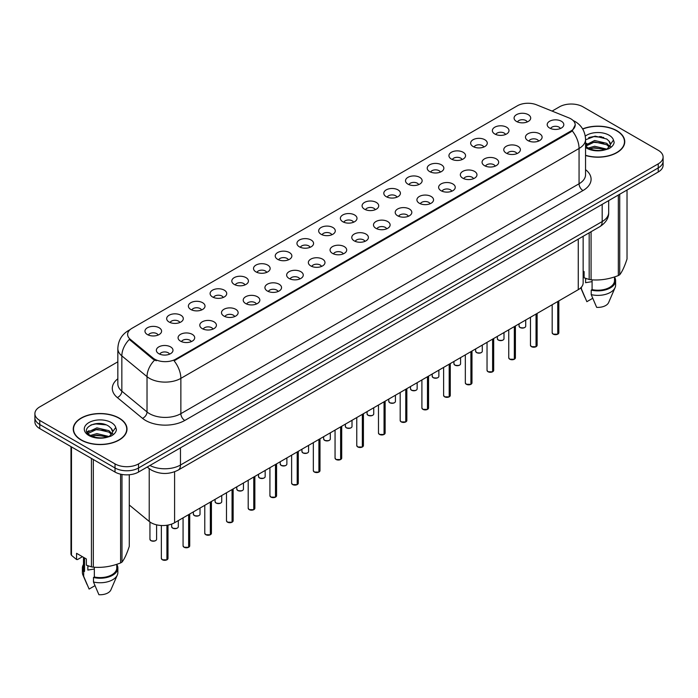 <?xml version="1.0" encoding="UTF-8"?>
<svg xmlns="http://www.w3.org/2000/svg" width="698" height="698" viewBox="0 0 698 698"><rect width="100%" height="100%" fill="white"/><g stroke="black" fill="none" stroke-linecap="round" stroke-linejoin="round"><path stroke-width="1.05" d="M494.795 133.99A8.315 4.799 180 0 1 493.146 132.629A8.315 4.799 180 0 1 495.903 126.661A8.315 4.799 180 0 1 506.556 127.202A8.315 4.799 180 0 1 508.205 132.629A8.315 4.799 180 0 1 494.795 133.99M505.544 134.487A4.991 2.879 0 0 0 504.2 133.082A4.991 2.879 0 0 0 499.288 132.35A4.991 2.879 0 0 0 495.807 134.487M473.087 146.528A8.315 4.799 180 0 1 471.438 145.167A8.315 4.799 180 0 1 474.186 139.199A8.315 4.799 180 0 1 484.84 139.74A8.315 4.799 180 0 1 486.489 145.167A8.315 4.799 180 0 1 473.087 146.528M483.827 147.025A4.991 2.879 0 0 0 482.493 145.62A4.991 2.879 0 0 0 477.572 144.887A4.991 2.879 0 0 0 474.099 147.025M451.37 159.057A8.315 4.799 180 0 1 449.721 157.704A8.315 4.799 180 0 1 452.479 151.736A8.315 4.799 180 0 1 463.132 152.269A8.315 4.799 180 0 1 464.781 157.704A8.315 4.799 180 0 1 451.37 159.057M462.12 159.554A4.991 2.879 0 0 0 460.776 158.158A4.991 2.879 0 0 0 455.864 157.425A4.991 2.879 0 0 0 452.383 159.554M429.663 171.595A8.315 4.799 180 0 1 428.005 170.242A8.315 4.799 180 0 1 430.762 164.274A8.315 4.799 180 0 1 441.415 164.807A8.315 4.799 180 0 1 443.064 170.242A8.315 4.799 180 0 1 429.663 171.595M440.403 172.092A4.991 2.879 0 0 0 439.068 170.687A4.991 2.879 0 0 0 434.147 169.963A4.991 2.879 0 0 0 430.675 172.092M407.946 184.132A8.315 4.799 180 0 1 406.297 182.771A8.315 4.799 180 0 1 409.045 176.812A8.315 4.799 180 0 1 419.707 177.344A8.315 4.799 180 0 1 421.356 182.771A8.315 4.799 180 0 1 407.946 184.132M418.687 184.63A4.991 2.879 0 0 0 417.352 183.225A4.991 2.879 0 0 0 412.439 182.501A4.991 2.879 0 0 0 408.958 184.63M386.23 196.67A8.315 4.799 180 0 1 384.581 195.309A8.315 4.799 180 0 1 387.338 189.341A8.315 4.799 180 0 1 397.991 189.882A8.315 4.799 180 0 1 399.64 195.309A8.315 4.799 180 0 1 386.23 196.67M396.979 197.168A4.991 2.879 0 0 0 395.635 195.763A4.991 2.879 0 0 0 390.723 195.03A4.991 2.879 0 0 0 387.242 197.168M364.522 209.199A8.315 4.799 180 0 1 362.873 207.847A8.315 4.799 180 0 1 365.621 201.879A8.315 4.799 180 0 1 376.274 202.411A8.315 4.799 180 0 1 377.932 207.847A8.315 4.799 180 0 1 364.522 209.199M375.262 209.697A4.991 2.879 0 0 0 373.927 208.301A4.991 2.879 0 0 0 369.015 207.568A4.991 2.879 0 0 0 365.534 209.697M342.805 221.737A8.315 4.799 180 0 1 341.156 220.385A8.315 4.799 180 0 1 343.913 214.417A8.315 4.799 180 0 1 354.567 214.949A8.315 4.799 180 0 1 356.216 220.385A8.315 4.799 180 0 1 342.805 221.737M353.554 222.234A4.991 2.879 0 0 0 352.211 220.83A4.991 2.879 0 0 0 347.299 220.106A4.991 2.879 0 0 0 343.817 222.234M321.097 234.275A8.315 4.799 180 0 1 319.448 232.914A8.315 4.799 180 0 1 322.197 226.955A8.315 4.799 180 0 1 332.85 227.487A8.315 4.799 180 0 1 334.499 232.914A8.315 4.799 180 0 1 321.097 234.275M331.838 234.772A4.991 2.879 0 0 0 330.503 233.368A4.991 2.879 0 0 0 325.591 232.643A4.991 2.879 0 0 0 322.11 234.772M299.381 246.813A8.315 4.799 180 0 1 297.732 245.452A8.315 4.799 180 0 1 300.489 239.484A8.315 4.799 180 0 1 311.142 240.025A8.315 4.799 180 0 1 312.791 245.452A8.315 4.799 180 0 1 299.381 246.813M310.13 247.31A4.991 2.879 0 0 0 308.786 245.905A4.991 2.879 0 0 0 303.874 245.173A4.991 2.879 0 0 0 300.393 247.31M277.673 259.342A8.315 4.799 180 0 1 276.015 257.99A8.315 4.799 180 0 1 278.772 252.022A8.315 4.799 180 0 1 289.426 252.554A8.315 4.799 180 0 1 291.075 257.99A8.315 4.799 180 0 1 277.673 259.342M288.414 259.848A4.991 2.879 0 0 0 287.079 258.443A4.991 2.879 0 0 0 282.158 257.71A4.991 2.879 0 0 0 278.685 259.848M255.957 271.88A8.315 4.799 180 0 1 254.308 270.527A8.315 4.799 180 0 1 257.065 264.559A8.315 4.799 180 0 1 267.718 265.092A8.315 4.799 180 0 1 269.367 270.527A8.315 4.799 180 0 1 255.957 271.88M266.706 272.377A4.991 2.879 0 0 0 265.362 270.972A4.991 2.879 0 0 0 260.45 270.248A4.991 2.879 0 0 0 256.969 272.377M234.24 284.418A8.315 4.799 180 0 1 232.591 283.056A8.315 4.799 180 0 1 235.348 277.097A8.315 4.799 180 0 1 246.001 277.63A8.315 4.799 180 0 1 247.65 283.056A8.315 4.799 180 0 1 234.24 284.418M244.989 284.915A4.991 2.879 0 0 0 243.654 283.51A4.991 2.879 0 0 0 238.733 282.786A4.991 2.879 0 0 0 235.261 284.915M212.532 296.955A8.315 4.799 180 0 1 210.883 295.594A8.315 4.799 180 0 1 213.632 289.626A8.315 4.799 180 0 1 224.285 290.167A8.315 4.799 180 0 1 225.943 295.594A8.315 4.799 180 0 1 212.532 296.955M223.273 297.453A4.991 2.879 0 0 0 221.938 296.048A4.991 2.879 0 0 0 217.026 295.315A4.991 2.879 0 0 0 213.544 297.453M190.816 309.484A8.315 4.799 180 0 1 189.167 308.132A8.315 4.799 180 0 1 191.924 302.164A8.315 4.799 180 0 1 202.577 302.696A8.315 4.799 180 0 1 204.226 308.132A8.315 4.799 180 0 1 190.816 309.484M201.565 309.991A4.991 2.879 0 0 0 200.221 308.586A4.991 2.879 0 0 0 195.309 307.853A4.991 2.879 0 0 0 191.828 309.991M169.108 322.022A8.315 4.799 180 0 1 167.459 320.67A8.315 4.799 180 0 1 170.207 314.702A8.315 4.799 180 0 1 180.861 315.234A8.315 4.799 180 0 1 182.51 320.67A8.315 4.799 180 0 1 169.108 322.022M179.848 322.52A4.991 2.879 0 0 0 178.513 321.124A4.991 2.879 0 0 0 173.601 320.391A4.991 2.879 0 0 0 170.12 322.52M147.391 334.56A8.315 4.799 180 0 1 145.742 333.199A8.315 4.799 180 0 1 148.5 327.24A8.315 4.799 180 0 1 159.153 327.772A8.315 4.799 180 0 1 160.802 333.199A8.315 4.799 180 0 1 147.391 334.56M158.141 335.057A4.991 2.879 0 0 0 156.797 333.653A4.991 2.879 0 0 0 151.885 332.929A4.991 2.879 0 0 0 148.404 335.057M516.511 121.452A8.315 4.799 180 0 1 514.862 120.091A8.315 4.799 180 0 1 517.611 114.132A8.315 4.799 180 0 1 528.264 114.664A8.315 4.799 180 0 1 529.913 120.091A8.315 4.799 180 0 1 516.511 121.452M527.252 121.949A4.991 2.879 0 0 0 525.917 120.545A4.991 2.879 0 0 0 521.005 119.82A4.991 2.879 0 0 0 517.523 121.949M527.915 140.577A8.315 4.799 180 0 1 526.266 139.216A8.315 4.799 180 0 1 529.014 133.248A8.315 4.799 180 0 1 539.676 133.789A8.315 4.799 180 0 1 541.325 139.216A8.315 4.799 180 0 1 527.915 140.577M538.655 141.075A4.991 2.879 0 0 0 537.32 139.67A4.991 2.879 0 0 0 532.408 138.937A4.991 2.879 0 0 0 528.927 141.075M506.198 153.106A8.315 4.799 180 0 1 504.549 151.754A8.315 4.799 180 0 1 507.306 145.786A8.315 4.799 180 0 1 517.96 146.318A8.315 4.799 180 0 1 519.609 151.754A8.315 4.799 180 0 1 506.198 153.106M516.948 153.604A4.991 2.879 0 0 0 515.604 152.208A4.991 2.879 0 0 0 510.692 151.475A4.991 2.879 0 0 0 507.21 153.604M484.491 165.644A8.315 4.799 180 0 1 482.841 164.283A8.315 4.799 180 0 1 485.59 158.324A8.315 4.799 180 0 1 496.243 158.856A8.315 4.799 180 0 1 497.892 164.283A8.315 4.799 180 0 1 484.491 165.644M495.231 166.141A4.991 2.879 0 0 0 493.896 164.737A4.991 2.879 0 0 0 488.984 164.013A4.991 2.879 0 0 0 485.503 166.141M462.774 178.182A8.315 4.799 180 0 1 461.125 176.821A8.315 4.799 180 0 1 463.882 170.853A8.315 4.799 180 0 1 474.535 171.394A8.315 4.799 180 0 1 476.184 176.821A8.315 4.799 180 0 1 462.774 178.182M473.523 178.679A4.991 2.879 0 0 0 472.18 177.275A4.991 2.879 0 0 0 467.267 176.542A4.991 2.879 0 0 0 463.786 178.679M441.066 190.72A8.315 4.799 180 0 1 439.417 189.359A8.315 4.799 180 0 1 442.166 183.391A8.315 4.799 180 0 1 452.819 183.932A8.315 4.799 180 0 1 454.468 189.359A8.315 4.799 180 0 1 441.066 190.72M451.807 191.217A4.991 2.879 0 0 0 450.472 189.812A4.991 2.879 0 0 0 445.56 189.079A4.991 2.879 0 0 0 442.078 191.217M419.35 203.249A8.315 4.799 180 0 1 417.701 201.897A8.315 4.799 180 0 1 420.458 195.929A8.315 4.799 180 0 1 431.111 196.461A8.315 4.799 180 0 1 432.76 201.897A8.315 4.799 180 0 1 419.35 203.249M430.099 203.746A4.991 2.879 0 0 0 428.755 202.35A4.991 2.879 0 0 0 423.843 201.617A4.991 2.879 0 0 0 420.362 203.746M397.642 215.787A8.315 4.799 180 0 1 395.984 214.426A8.315 4.799 180 0 1 398.741 208.466A8.315 4.799 180 0 1 409.394 208.999A8.315 4.799 180 0 1 411.043 214.426A8.315 4.799 180 0 1 397.642 215.787M408.382 216.284A4.991 2.879 0 0 0 407.047 214.879A4.991 2.879 0 0 0 402.127 214.155A4.991 2.879 0 0 0 398.654 216.284M375.925 228.325A8.315 4.799 180 0 1 374.276 226.963A8.315 4.799 180 0 1 377.033 220.996A8.315 4.799 180 0 1 387.687 221.536A8.315 4.799 180 0 1 389.336 226.963A8.315 4.799 180 0 1 375.925 228.325M386.675 228.822A4.991 2.879 0 0 0 385.331 227.417A4.991 2.879 0 0 0 380.419 226.684A4.991 2.879 0 0 0 376.937 228.822M354.209 240.862A8.315 4.799 180 0 1 352.56 239.501A8.315 4.799 180 0 1 355.317 233.533A8.315 4.799 180 0 1 365.97 234.074A8.315 4.799 180 0 1 367.619 239.501A8.315 4.799 180 0 1 354.209 240.862M364.958 241.36A4.991 2.879 0 0 0 363.623 239.955A4.991 2.879 0 0 0 358.702 239.222A4.991 2.879 0 0 0 355.23 241.36M332.501 253.391A8.315 4.799 180 0 1 330.852 252.039A8.315 4.799 180 0 1 333.6 246.071A8.315 4.799 180 0 1 344.254 246.603A8.315 4.799 180 0 1 345.911 252.039A8.315 4.799 180 0 1 332.501 253.391M343.241 253.889A4.991 2.879 0 0 0 341.907 252.493A4.991 2.879 0 0 0 336.994 251.76A4.991 2.879 0 0 0 333.513 253.889M310.785 265.929A8.315 4.799 180 0 1 309.135 264.577A8.315 4.799 180 0 1 311.893 258.609A8.315 4.799 180 0 1 322.546 259.141A8.315 4.799 180 0 1 324.195 264.577A8.315 4.799 180 0 1 310.785 265.929M321.534 266.427A4.991 2.879 0 0 0 320.19 265.022A4.991 2.879 0 0 0 315.278 264.298A4.991 2.879 0 0 0 311.797 266.427M289.077 278.467A8.315 4.799 180 0 1 287.428 277.106A8.315 4.799 180 0 1 290.176 271.147A8.315 4.799 180 0 1 300.829 271.679A8.315 4.799 180 0 1 302.478 277.106A8.315 4.799 180 0 1 289.077 278.467M299.817 278.964A4.991 2.879 0 0 0 298.482 277.56A4.991 2.879 0 0 0 293.57 276.827A4.991 2.879 0 0 0 290.089 278.964M267.36 291.005A8.315 4.799 180 0 1 265.711 289.644A8.315 4.799 180 0 1 268.468 283.676A8.315 4.799 180 0 1 279.121 284.217A8.315 4.799 180 0 1 280.771 289.644A8.315 4.799 180 0 1 267.36 291.005M278.109 291.502A4.991 2.879 0 0 0 276.766 290.098A4.991 2.879 0 0 0 271.854 289.365A4.991 2.879 0 0 0 268.372 291.502M245.652 303.534A8.315 4.799 180 0 1 244.003 302.182A8.315 4.799 180 0 1 246.752 296.214A8.315 4.799 180 0 1 257.405 296.746A8.315 4.799 180 0 1 259.054 302.182A8.315 4.799 180 0 1 245.652 303.534M256.393 304.031A4.991 2.879 0 0 0 255.058 302.635A4.991 2.879 0 0 0 250.137 301.902A4.991 2.879 0 0 0 246.664 304.031M223.936 316.072A8.315 4.799 180 0 1 222.287 314.719A8.315 4.799 180 0 1 225.044 308.752A8.315 4.799 180 0 1 235.697 309.284A8.315 4.799 180 0 1 237.346 314.719A8.315 4.799 180 0 1 223.936 316.072M234.685 316.569A4.991 2.879 0 0 0 233.341 315.164A4.991 2.879 0 0 0 228.429 314.44A4.991 2.879 0 0 0 224.948 316.569M202.219 328.61A8.315 4.799 180 0 1 200.57 327.249A8.315 4.799 180 0 1 203.327 321.289A8.315 4.799 180 0 1 213.981 321.822A8.315 4.799 180 0 1 215.63 327.249A8.315 4.799 180 0 1 202.219 328.61M212.969 329.107A4.991 2.879 0 0 0 211.634 327.702A4.991 2.879 0 0 0 206.713 326.978A4.991 2.879 0 0 0 203.24 329.107M180.512 341.148A8.315 4.799 180 0 1 178.863 339.786A8.315 4.799 180 0 1 181.611 333.819A8.315 4.799 180 0 1 192.273 334.359A8.315 4.799 180 0 1 193.922 339.786A8.315 4.799 180 0 1 180.512 341.148M191.252 341.645A4.991 2.879 0 0 0 189.917 340.24A4.991 2.879 0 0 0 185.005 339.507A4.991 2.879 0 0 0 181.524 341.645M158.795 353.677A8.315 4.799 180 0 1 157.146 352.324A8.315 4.799 180 0 1 159.903 346.356A8.315 4.799 180 0 1 170.556 346.889A8.315 4.799 180 0 1 172.205 352.324A8.315 4.799 180 0 1 158.795 353.677M169.544 354.174A4.991 2.879 0 0 0 168.201 352.778A4.991 2.879 0 0 0 163.288 352.045A4.991 2.879 0 0 0 159.807 354.174M549.631 128.039A8.315 4.799 180 0 1 547.974 126.678A8.315 4.799 180 0 1 550.731 120.71A8.315 4.799 180 0 1 561.384 121.251A8.315 4.799 180 0 1 563.033 126.678A8.315 4.799 180 0 1 549.631 128.039M560.372 128.537A4.991 2.879 0 0 0 559.037 127.132A4.991 2.879 0 0 0 554.116 126.399A4.991 2.879 0 0 0 550.643 128.537M568.835 117.857A14.963 8.638 180 0 1 570.833 118.826A14.963 8.638 180 0 1 575.213 124.933A14.963 8.638 180 0 1 570.833 131.049L175.765 359.13A14.963 8.638 180 0 1 152.932 357.978L130.334 339.35A14.963 8.638 180 0 1 127.621 334.394A14.963 8.638 180 0 1 132.009 328.287L517.393 105.782A14.963 8.638 180 0 1 536.561 104.813L568.835 117.857M583.144 236.299L583.144 282.882A16.63 9.598 180 0 1 578.267 289.67L174.596 522.732A16.63 9.598 180 0 1 149.224 521.45L129.278 505.003M585.552 155.48A26.882 15.522 0 0 0 624.754 141.685A26.882 15.522 0 0 0 616.884 130.709A26.882 15.522 0 0 0 582.629 128.903M119.131 418.076A26.882 15.522 0 0 0 89.841 414.717A26.882 15.522 0 0 0 73.246 429.052A26.882 15.522 0 0 0 81.116 440.028A26.882 15.522 0 0 0 110.415 443.396A26.882 15.522 0 0 0 127.01 429.052A26.882 15.522 0 0 0 119.131 418.076M575.213 124.933L572.281 130.892L570.833 131.948L174.081 360.787A19.396 11.203 60 0 1 180.861 378.368A22.17 12.8 180 0 1 149.512 378.368A22.17 12.8 180 0 1 147.025 376.658L121.845 355.893A22.17 12.8 180 0 1 117.84 348.555L117.84 383.856A22.17 12.8 0 0 0 121.845 391.194L147.025 411.96A22.17 12.8 0 0 0 149.512 413.67A22.17 12.8 0 0 0 180.861 413.67L579.061 183.766A22.17 12.8 0 0 0 585.552 174.718L585.552 139.417A22.17 12.8 180 0 1 579.061 148.473A19.396 11.203 -120 0 0 572.281 130.892M117.84 361.808L39.769 406.882A16.63 9.598 0 0 0 34.9 413.67L34.9 421.81A16.63 9.598 0 0 0 39.769 428.598L115.022 472.049L115.022 467.974A16.63 9.598 0 0 0 138.536 467.974L658.231 167.93A16.63 9.598 0 0 0 663.1 161.142A16.63 9.598 0 0 1 658.231 167.93L138.536 467.974A16.63 9.598 0 0 1 115.022 467.974L39.769 424.532L115.022 467.974L115.022 463.9A16.63 9.598 0 0 0 138.536 463.9L658.231 163.856A16.63 9.598 0 0 0 663.1 157.067A16.63 9.598 0 0 0 658.231 150.279L582.978 106.838A16.63 9.598 0 0 0 559.464 106.838L552.092 111.095M34.9 417.744A16.63 9.598 0 0 0 39.769 424.532A16.63 9.598 0 0 1 34.9 417.744M156.291 360.787L152.932 359.086L129.322 339.437A19.396 12.974 129.5 0 0 121.845 355.893L121.845 391.194A5.54 3.708 -50.5 0 1 117.308 397.555A27.711 16.002 180 0 1 117.84 378.778M34.9 413.67A16.63 9.598 0 0 0 39.769 420.458L115.022 463.9M115.022 472.049A16.63 9.598 0 0 0 138.536 472.049L658.231 172.005A16.63 9.598 0 0 0 663.1 165.217L663.1 157.067M557.728 334.194L553.174 334.141L552.179 332.728A3.324 1.92 0 0 0 553.156 334.089A3.324 1.92 0 0 0 557.754 334.15L557.676 334.185A3.211 1.858 180 0 1 553.235 334.133M557.754 334.01L557.955 301.396M557.754 334.15L557.754 301.519M536.02 346.731L531.466 346.67L530.471 345.266A3.324 1.92 0 0 0 531.44 346.627A3.324 1.92 0 0 0 536.038 346.679L535.968 346.723A3.211 1.858 180 0 1 531.518 346.67M536.038 346.548L536.247 313.934M536.038 346.679L536.038 314.056M514.304 359.269L509.749 359.208L508.755 357.804A3.324 1.92 0 0 0 509.732 359.156A3.324 1.92 0 0 0 514.33 359.217L514.251 359.261A3.211 1.858 180 0 1 509.81 359.208M514.33 359.077L514.531 326.472M514.33 359.217L514.33 326.594M492.587 371.807L488.042 371.746L487.038 370.341A3.324 1.92 0 0 0 488.015 371.694A3.324 1.92 0 0 0 492.614 371.755L492.544 371.798A3.211 1.858 180 0 1 488.094 371.737M492.614 371.615L492.823 339.01M492.614 371.755L492.614 339.123M470.88 384.336L466.325 384.284L465.33 382.87A3.324 1.92 0 0 0 466.308 384.232A3.324 1.92 0 0 0 470.906 384.293L470.827 384.336A3.211 1.858 180 0 1 466.386 384.275M470.906 384.153L471.106 351.539M470.906 384.293L470.906 351.661M585.552 155.296A26.603 15.356 0 0 0 624.474 141.685A26.603 15.356 0 0 0 616.683 130.823A26.603 15.356 0 0 0 582.725 129.06M586.224 278.589A12.529 7.233 0 0 0 585.596 279.828M585.596 278.371L585.596 282.69L592.087 281.634M588.196 148.055L594.626 146.24L606.867 149.163M603.63 148.918L593.64 148.063L589.679 148.787L594.626 147.679L605.471 149.756M585.552 145.132L594.626 140.49L606.736 143.326L609.642 146.353M585.735 146.144L594.626 141.93L606.736 144.756L609.162 147.034M585.552 145.934L587.829 147.836C592.681 150.471 598.413 151.143 605.026 149.852L608.543 148.831C611.928 147.095 613.804 144.922 614.179 142.322L613.481 140.08L610.401 144.399A12.529 7.233 0 0 0 608.988 141.057L610.392 144.573M608.988 141.057L606.745 139.015L595.141 136.119L585.552 139.801M610.218 145.254L607.155 148.953M583.144 271.033L584.104 271.592L584.104 277.795L589.182 279.488A29.927 17.284 0 0 0 591.075 279.776C600.123 280.57 609.206 279.165 618.332 275.562A29.927 17.284 0 0 0 619.719 274.759C622.145 271.731 624.579 266.488 627.022 259.028L627.022 190.022M592.087 279.846L592.087 289.618A16.63 9.598 0 0 0 614.502 280.622L614.502 276.931M592.087 289.618L591.223 290.115A17.738 10.243 0 0 0 615.61 280.622A17.738 10.243 0 0 0 614.502 277.054M591.223 290.115L591.223 294.635A17.738 10.243 0 0 0 615.078 287.628A17.738 10.243 0 0 0 615.61 285.142L615.61 280.622M591.223 294.635L596.65 307.347A11.089 6.404 0 0 0 608.63 302.539L615.078 287.628M618.332 275.562L618.332 195.039M619.719 194.236L619.719 274.759M591.075 231.719L591.075 279.776M589.182 279.488L589.182 232.818M580.762 287.838A17.738 10.243 0 0 0 581.425 288.981L581.425 287.131M592.707 298.308L586.852 301.684L581.425 288.981M588.737 137.567L593.64 136.572L603.753 137.462M589.662 143.038L593.64 142.322L603.63 143.177M609.092 145.507L609.851 146.004M610.209 146.266L611.239 147.112M585.552 143.971L586.8 143.334M81.317 439.915A26.603 15.356 0 0 0 110.31 443.247A26.603 15.356 0 0 0 126.731 429.052A26.603 15.356 0 0 0 118.939 418.189A26.603 15.356 0 0 0 89.946 414.865A26.603 15.356 0 0 0 73.526 429.052A26.603 15.356 0 0 0 81.317 439.915M88.48 565.965A12.529 7.233 0 0 0 87.843 567.195M87.843 565.738L87.843 570.065L94.335 569.01M90.452 435.43L96.882 433.606L109.115 436.529M105.887 436.294L95.896 435.439L91.935 436.154L96.882 435.046L107.728 437.123M87.643 433.1L88.027 432.018L96.882 427.865L108.984 430.692L111.898 433.72M87.992 433.519L96.882 429.296L108.984 432.132L111.418 434.409M111.244 428.432L109.001 426.382C97.45 418.215 78.202 428.877 90.086 435.212C94.937 437.838 100.669 438.51 107.274 437.227L110.799 436.198C114.184 434.461 116.06 432.298 116.426 429.698L115.737 427.446L112.657 431.765A12.529 7.233 0 0 0 111.244 428.432L112.648 431.94M112.465 432.629L109.412 436.32M82.443 556.707L77.469 559.578L76.562 559.517L76.562 553.313L86.36 558.967L86.36 565.171L91.438 566.855A29.927 17.284 0 0 0 93.331 567.151C102.379 567.945 111.462 566.54 120.588 562.937A29.927 17.284 0 0 0 121.976 562.134C124.401 559.098 126.835 553.854 129.278 546.394L129.278 474.753M94.335 567.221L94.335 576.993A16.63 9.598 0 0 0 116.758 567.989L116.758 564.307M94.335 576.993L93.48 577.482A17.738 10.243 0 0 0 117.866 567.989A17.738 10.243 0 0 0 116.758 564.429M93.48 577.482L93.48 582.01A17.738 10.243 0 0 0 117.334 574.995A17.738 10.243 0 0 0 117.866 572.517L117.866 567.989M93.48 582.01L98.907 594.713A11.089 6.404 0 0 0 110.877 589.906L117.334 574.995M120.588 562.937L120.588 474.169M121.976 474.448L121.976 562.134M93.331 459.528L93.331 567.151M91.438 566.855L91.438 458.429M71.484 446.912L71.484 555.338L76.562 559.517M71.484 555.338A29.927 17.284 0 0 1 70.978 554.247L70.978 446.615M83.498 557.318L83.498 567.989A16.63 9.598 0 0 0 84.537 571.33L84.537 557.911M83.498 564.429A17.738 10.243 0 0 0 82.39 567.989A17.738 10.243 0 0 0 83.681 571.828L84.537 571.33M82.39 567.989L82.39 572.517A17.738 10.243 0 0 0 82.922 574.995A17.738 10.243 0 0 0 83.681 576.356L83.681 571.828M94.954 585.683L89.108 589.06L83.681 576.356M90.984 424.934L95.896 423.939L106.009 424.838M87.198 432.437L88.088 431.905M91.918 430.413L95.896 429.689L105.887 430.544M111.348 432.882L112.108 433.371M112.465 433.633L113.495 434.479M86.927 431.896L89.047 430.71M449.163 396.874L444.617 396.813L443.614 395.408A3.324 1.92 0 0 0 444.591 396.769A3.324 1.92 0 0 0 449.189 396.822L449.111 396.865A3.211 1.858 180 0 1 444.67 396.813M449.189 396.691L449.399 364.077M449.189 396.822L449.189 364.199M427.455 409.412L422.901 409.351L421.906 407.946A3.324 1.92 0 0 0 422.875 409.298A3.324 1.92 0 0 0 427.473 409.36L427.403 409.403A3.211 1.858 180 0 1 422.953 409.351M427.473 409.22L427.682 376.615M427.473 409.36L427.473 376.737M405.739 421.95L401.184 421.889L400.19 420.484A3.324 1.92 0 0 0 401.167 421.836A3.324 1.92 0 0 0 405.765 421.897L405.686 421.941A3.211 1.858 180 0 1 401.245 421.88M405.765 421.758L405.966 389.152M405.765 421.897L405.765 389.266M384.031 434.479L379.476 434.426L378.482 433.013A3.324 1.92 0 0 0 379.45 434.374A3.324 1.92 0 0 0 384.048 434.435L383.979 434.479A3.211 1.858 180 0 1 379.529 434.418M384.048 434.296L384.258 401.69M384.048 434.435L384.048 401.804M362.314 447.017L357.76 446.964L356.765 445.551A3.324 1.92 0 0 0 357.742 446.912A3.324 1.92 0 0 0 362.341 446.964L362.262 447.008A3.211 1.858 180 0 1 357.821 446.956M362.341 446.833L362.541 414.219M362.341 446.964L362.341 414.342M340.607 459.554L336.052 459.493L335.057 458.089A3.324 1.92 0 0 0 336.026 459.441A3.324 1.92 0 0 0 340.624 459.502L340.554 459.546A3.211 1.858 180 0 1 336.104 459.493M340.624 459.363L340.833 426.757M340.624 459.502L340.624 426.879M318.89 472.092L314.336 472.031L313.341 470.627A3.324 1.92 0 0 0 314.318 471.979A3.324 1.92 0 0 0 318.916 472.04L318.838 472.084A3.211 1.858 180 0 1 314.397 472.023M318.916 471.9L319.117 439.295M318.916 472.04L318.916 439.408M297.174 484.621L292.628 484.569L291.624 483.156A3.324 1.92 0 0 0 292.602 484.517A3.324 1.92 0 0 0 297.2 484.578L297.121 484.621A3.211 1.858 180 0 1 292.68 484.56M297.2 484.438L297.409 451.833M297.2 484.578L297.2 451.946M275.466 497.159L270.911 497.107L269.917 495.693A3.324 1.92 0 0 0 270.885 497.055A3.324 1.92 0 0 0 275.483 497.107L275.413 497.15A3.211 1.858 180 0 1 270.964 497.098M275.483 496.976L275.693 464.362M275.483 497.107L275.483 464.484M253.749 509.697L249.203 509.636L248.2 508.231A3.324 1.92 0 0 0 249.177 509.592A3.324 1.92 0 0 0 253.775 509.645L253.697 509.688A3.211 1.858 180 0 1 249.256 509.636M253.775 509.505L253.976 476.9M253.775 509.645L253.775 477.022M232.041 522.235L227.487 522.174L226.492 520.769A3.324 1.92 0 0 0 227.461 522.121A3.324 1.92 0 0 0 232.059 522.183L231.989 522.226A3.211 1.858 180 0 1 227.539 522.165M232.059 522.043L232.268 489.438M232.059 522.183L232.059 489.551M210.325 534.764L205.77 534.712L204.776 533.298A3.324 1.92 0 0 0 205.753 534.659A3.324 1.92 0 0 0 210.351 534.72L210.273 534.764A3.211 1.858 180 0 1 205.831 534.703M210.351 534.581L210.552 501.975M210.351 534.72L210.351 502.089M188.617 547.302L184.063 547.249L183.068 545.836A3.324 1.92 0 0 0 184.036 547.197A3.324 1.92 0 0 0 188.635 547.249L188.565 547.293A3.211 1.858 180 0 1 184.115 547.241M188.635 547.119L188.844 514.505M188.635 547.249L188.635 514.627M166.901 559.84L162.346 559.779L161.351 558.374A3.324 1.92 0 0 0 162.329 559.735A3.324 1.92 0 0 0 166.927 559.787L166.848 559.831A3.211 1.858 180 0 1 162.407 559.779M166.927 559.656L167.127 525.219M166.927 559.787L166.927 525.245M130.334 339.35L130.334 340.458M152.932 357.978L152.932 359.086M175.765 359.13L175.765 360.028M570.833 131.049L570.833 131.948M578.267 239.117L578.267 289.67M149.224 468.646L149.224 521.45M174.596 471.778L174.596 522.732M184.787 420.458A5.54 3.202 60 0 1 180.861 413.67L180.861 378.368L579.061 148.473L579.061 183.766A5.54 3.202 60 0 0 582.978 190.563L184.787 420.458A27.711 16.002 180 0 1 145.594 420.458A27.711 16.002 180 0 1 142.488 418.32L117.308 397.555M129.654 330.049A19.396 11.203 -120 0 0 128.345 330.625C121.714 334.604 118.215 340.58 117.84 348.555M154.581 360.116A19.396 12.974 129.5 0 0 147.025 376.658L147.025 411.96A5.54 3.708 -50.5 0 1 142.488 418.32M585.552 169.649A27.711 16.002 180 0 1 582.978 190.563M138.536 463.9L138.536 472.049M658.231 163.856L658.231 172.005M39.769 420.458L39.769 428.598M149.922 465.47A22.17 12.8 0 0 0 180.468 465.034L602.182 221.563A22.17 12.8 0 0 0 608.682 212.506C608.839 218.012 605.908 222.714 599.887 226.632L178.173 470.103A11.089 6.404 60 0 0 180.468 465.034L180.468 447.837M602.182 204.366L602.182 221.563A11.089 6.404 60 0 1 599.887 226.632M147.514 466.857A11.089 7.416 129.5 0 0 148.665 468.201L147.234 467.023M557.955 334.028A3.324 1.92 0 0 0 558.828 332.728L558.828 300.899M520.036 327.502A3.324 1.92 0 0 0 523.657 327.92A3.324 1.92 0 0 0 525.716 326.149C525.463 327.772 523.579 328.243 520.062 327.554L519.059 326.149A3.324 1.92 0 0 0 520.036 327.502M524.704 327.528A3.211 1.858 180 0 1 520.115 327.545M536.247 346.566A3.324 1.92 0 0 0 537.12 345.266L537.12 313.428M514.531 359.095A3.324 1.92 0 0 0 515.403 357.804L515.403 325.966M492.823 371.633A3.324 1.92 0 0 0 493.695 370.341L493.695 338.504M471.106 384.17A3.324 1.92 0 0 0 471.979 382.87L471.979 351.042M498.32 340.039A3.324 1.92 0 0 0 501.949 340.458A3.324 1.92 0 0 0 504 338.678C503.747 340.31 501.862 340.781 498.346 340.092L497.351 338.678A3.324 1.92 0 0 0 498.32 340.039M502.988 340.066A3.211 1.858 180 0 1 498.398 340.083M476.612 352.577A3.324 1.92 0 0 0 480.233 352.987A3.324 1.92 0 0 0 482.292 351.216C482.039 352.848 480.154 353.319 476.638 352.63L475.635 351.216A3.324 1.92 0 0 0 476.612 352.577M481.271 352.595A3.211 1.858 180 0 1 476.69 352.621M454.895 365.106A3.324 1.92 0 0 0 458.525 365.525A3.324 1.92 0 0 0 460.575 363.754C460.322 365.386 458.438 365.848 454.921 365.159L453.927 363.754A3.324 1.92 0 0 0 454.895 365.106M459.563 365.133A3.211 1.858 180 0 1 454.974 365.159M601.563 136.756A22.17 12.8 0 0 0 599.364 136.607M613.481 140.08A15.853 9.153 0 0 0 609.084 135.211A15.853 9.153 0 0 0 585.282 136.119M585.552 147.444A15.853 9.153 0 0 0 586.66 148.159A15.853 9.153 0 0 0 605.026 149.852M103.819 424.122A22.17 12.8 0 0 0 101.611 423.974M115.737 427.446A15.853 9.153 0 0 0 111.34 422.578A15.853 9.153 0 0 0 88.916 422.578A15.853 9.153 0 0 0 88.916 435.526A15.853 9.153 0 0 0 107.274 437.227M449.399 396.708A3.324 1.92 0 0 0 450.271 395.408L450.271 363.571M427.682 409.237A3.324 1.92 0 0 0 428.555 407.946L428.555 376.109M405.966 421.775A3.324 1.92 0 0 0 406.847 420.484L406.847 388.646M433.188 377.644A3.324 1.92 0 0 0 436.808 378.063A3.324 1.92 0 0 0 438.859 376.292C438.614 377.915 436.73 378.386 433.205 377.697L432.21 376.292A3.324 1.92 0 0 0 433.188 377.644M437.847 377.67A3.211 1.858 180 0 1 433.266 377.688M411.471 390.182A3.324 1.92 0 0 0 415.101 390.601A3.324 1.92 0 0 0 417.151 388.821C416.898 390.452 415.013 390.924 411.497 390.234L410.503 388.821A3.324 1.92 0 0 0 411.471 390.182M416.139 390.208A3.211 1.858 180 0 1 411.55 390.226M389.763 402.72A3.324 1.92 0 0 0 393.384 403.13A3.324 1.92 0 0 0 395.434 401.359C395.19 402.99 393.306 403.461 389.781 402.772L388.786 401.359A3.324 1.92 0 0 0 389.763 402.72M394.422 402.737A3.211 1.858 180 0 1 389.842 402.763M384.258 434.313A3.324 1.92 0 0 0 385.13 433.013L385.13 401.184M362.541 446.851A3.324 1.92 0 0 0 363.414 445.551L363.414 413.713M340.833 459.389A3.324 1.92 0 0 0 341.706 458.089L341.706 426.251M319.117 471.918A3.324 1.92 0 0 0 319.989 470.627L319.989 438.789M297.409 484.456A3.324 1.92 0 0 0 298.282 483.156L298.282 451.327M368.047 415.258A3.324 1.92 0 0 0 371.668 415.668A3.324 1.92 0 0 0 373.727 413.897C373.474 415.528 371.589 415.991 368.073 415.301L367.069 413.897A3.324 1.92 0 0 0 368.047 415.258M372.715 415.275A3.211 1.858 180 0 1 368.125 415.301M346.339 427.787A3.324 1.92 0 0 0 349.96 428.206A3.324 1.92 0 0 0 352.01 426.434C351.766 428.057 349.881 428.528 346.356 427.839L345.362 426.434A3.324 1.92 0 0 0 346.339 427.787M350.998 427.813A3.211 1.858 180 0 1 346.417 427.83M324.622 440.325A3.324 1.92 0 0 0 328.243 440.743A3.324 1.92 0 0 0 330.302 438.963C330.049 440.595 328.165 441.066 324.649 440.377L323.645 438.963A3.324 1.92 0 0 0 324.622 440.325M329.281 440.351A3.211 1.858 180 0 1 324.701 440.368M302.906 452.862A3.324 1.92 0 0 0 306.535 453.272A3.324 1.92 0 0 0 308.586 451.501C308.333 453.133 306.448 453.604 302.932 452.915L301.937 451.501A3.324 1.92 0 0 0 302.906 452.862M307.574 452.88A3.211 1.858 180 0 1 302.984 452.906M281.198 465.4A3.324 1.92 0 0 0 284.819 465.81A3.324 1.92 0 0 0 286.878 464.039C286.625 465.671 284.74 466.133 281.215 465.444L280.221 464.039A3.324 1.92 0 0 0 281.198 465.4M285.857 465.418A3.211 1.858 180 0 1 281.277 465.444M275.693 496.993A3.324 1.92 0 0 0 276.565 495.693L276.565 463.856M253.976 509.531A3.324 1.92 0 0 0 254.857 508.231L254.857 476.394M232.268 522.06A3.324 1.92 0 0 0 233.141 520.769L233.141 488.932M210.552 534.598A3.324 1.92 0 0 0 211.424 533.298L211.424 501.469M188.844 547.136A3.324 1.92 0 0 0 189.716 545.836L189.716 514.007M167.127 559.674A3.324 1.92 0 0 0 168 558.374L168 525.071M259.481 477.929A3.324 1.92 0 0 0 263.111 478.348A3.324 1.92 0 0 0 265.161 476.577C264.908 478.2 263.024 478.671 259.508 477.982L258.513 476.577A3.324 1.92 0 0 0 259.481 477.929M264.149 477.955A3.211 1.858 180 0 1 259.56 477.973M237.774 490.467A3.324 1.92 0 0 0 241.395 490.886A3.324 1.92 0 0 0 243.445 489.106C243.201 490.738 241.316 491.209 237.791 490.52L236.796 489.106A3.324 1.92 0 0 0 237.774 490.467M242.433 490.493A3.211 1.858 180 0 1 237.852 490.511M216.057 503.005A3.324 1.92 0 0 0 219.687 503.424A3.324 1.92 0 0 0 221.737 501.644C221.484 503.275 219.6 503.747 216.083 503.057L215.089 501.644A3.324 1.92 0 0 0 216.057 503.005M220.725 503.022A3.211 1.858 180 0 1 216.136 503.049M194.349 515.543A3.324 1.92 0 0 0 197.97 515.953A3.324 1.92 0 0 0 200.021 514.182C199.776 515.813 197.892 516.284 194.367 515.586L193.372 514.182A3.324 1.92 0 0 0 194.349 515.543M199.009 515.56A3.211 1.858 180 0 1 194.428 515.586M172.633 528.072A3.324 1.92 0 0 0 176.254 528.491A3.324 1.92 0 0 0 178.313 526.72C178.06 528.342 176.175 528.814 172.659 528.124L171.656 526.72A3.324 1.92 0 0 0 172.633 528.072M177.301 528.098A3.211 1.858 180 0 1 172.711 528.124M150.916 540.61A3.324 1.92 0 0 0 154.546 541.029A3.324 1.92 0 0 0 156.596 539.249C156.343 540.88 154.459 541.351 150.942 540.662L149.948 539.249A3.324 1.92 0 0 0 150.916 540.61M155.584 540.636A3.211 1.858 180 0 1 150.995 540.653M585.552 139.417C585.177 131.451 581.678 125.474 575.039 121.487L573.058 120.475M130.168 329.569L128.345 330.625M178.173 470.103C169.256 474.588 160.331 474.588 151.414 470.103L148.665 468.201M608.682 212.506L608.682 200.614M552.179 332.728L552.179 304.738M558.828 332.728L557.938 334.08M525.716 326.149L525.716 320.016M519.059 326.149L519.059 323.855M530.471 345.266L530.471 317.276M537.12 345.266L536.221 346.609M508.755 357.804L508.755 329.805M515.403 357.804L514.513 359.147M487.038 370.341L487.038 342.343M493.695 370.341L492.797 371.685M465.33 382.87L465.33 354.881M471.979 382.87L471.08 384.223M504 338.678L504 332.553M497.351 338.678L497.351 336.392M482.292 351.216L482.292 345.091M475.635 351.216L475.635 348.93M460.575 363.754L460.575 357.62M453.927 363.754L453.927 361.459M624.474 143.901L624.474 141.685M584.811 297.208L580.753 287.838M126.731 431.277L126.731 429.052M87.067 584.575L82.922 574.995M73.526 431.277L73.526 429.052M443.614 395.408L443.614 367.418M450.271 395.408L449.372 396.761M421.906 407.946L421.906 379.948M428.555 407.946L427.656 409.29M400.19 420.484L400.19 392.485M406.847 420.484L405.948 421.828M438.859 376.292L438.859 370.158M432.21 376.292L432.21 373.997M417.151 388.821L417.151 382.696M410.503 388.821L410.503 386.535M395.434 401.359L395.434 395.234M388.786 401.359L388.786 399.073M378.482 433.013L378.482 405.023M385.13 433.013L384.232 434.365M356.765 445.551L356.765 417.561M363.414 445.551L362.524 446.903M335.057 458.089L335.057 430.09M341.706 458.089L340.807 459.432M313.341 470.627L313.341 442.628M319.989 470.627L319.099 471.97M291.624 483.156L291.624 455.166M298.282 483.156L297.383 484.508M373.727 413.897L373.727 407.763M367.069 413.897L367.069 411.602M352.01 426.434L352.01 420.301M345.362 426.434L345.362 424.14M330.302 438.963L330.302 432.839M323.645 438.963L323.645 436.678M308.586 451.501L308.586 445.376M301.937 451.501L301.937 449.215M286.878 464.039L286.878 457.905M280.221 464.039L280.221 461.753M269.917 495.693L269.917 467.704M276.565 495.693L275.666 497.046M248.2 508.231L248.2 480.233M254.857 508.231L253.959 509.575M226.492 520.769L226.492 492.771M233.141 520.769L232.242 522.113M204.776 533.298L204.776 505.308M211.424 533.298L210.534 534.651M183.068 545.836L183.068 517.846M189.716 545.836L188.818 547.188M161.351 558.374L161.351 525.507M168 558.374L167.11 559.717M265.161 476.577L265.161 470.443M258.513 476.577L258.513 474.282M243.445 489.106L243.445 482.981M236.796 489.106L236.796 486.82M221.737 501.644L221.737 495.519M215.089 501.644L215.089 499.358M200.021 514.182L200.021 508.048M193.372 514.182L193.372 511.896M178.313 526.72L178.313 520.586M171.656 526.72L171.656 524.085M156.596 539.249L156.596 524.844M149.948 539.249L149.948 521.999"/></g></svg>

